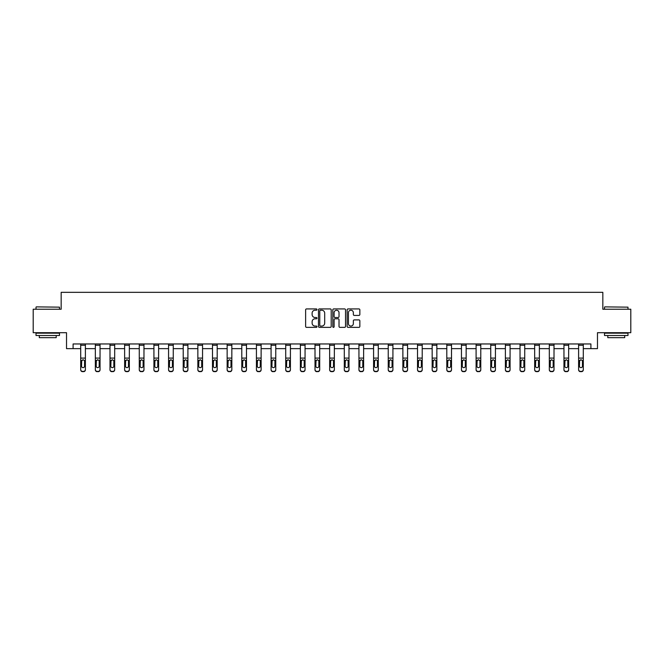 <?xml version="1.0" encoding="UTF-8"?>
<svg xmlns="http://www.w3.org/2000/svg" width="664" height="664" viewBox="0 0 664 664"><rect width="100%" height="100%" fill="white"/><g stroke="black" fill="none" stroke-linecap="round" stroke-linejoin="round"><path stroke-width="1" d="M316.977 309.573A0.647 0.647 0 0 0 316.338 308.926L306.544 308.926A0.921 0.921 0 0 0 305.623 309.847L305.623 326.439A0.921 0.921 0 0 0 306.544 327.36L316.338 327.36A0.647 0.647 0 0 0 316.977 326.713A0.647 0.647 0 0 0 316.338 326.065L315.068 326.065A2.946 2.946 0 0 1 312.121 323.119L312.121 321.741A2.946 2.946 0 0 1 315.068 318.786L316.338 318.786A0.647 0.647 0 0 0 316.977 318.147A0.647 0.647 0 0 0 316.338 317.5L315.068 317.5A2.946 2.946 0 0 1 312.121 314.553L312.121 313.167A2.946 2.946 0 0 1 315.068 310.221L316.338 310.221A0.647 0.647 0 0 0 316.977 309.573M358.925 315.425A0.921 0.921 0 0 0 359.846 314.504L359.846 309.847A0.921 0.921 0 0 0 358.925 308.926L348.052 308.926A0.921 0.921 0 0 0 347.131 309.847L347.131 326.439A0.921 0.921 0 0 0 348.052 327.36L358.925 327.36A0.921 0.921 0 0 0 359.846 326.439L359.846 320.82A0.921 0.921 0 0 0 358.925 319.899L354.277 319.899A0.921 0.921 0 0 0 353.356 320.82L353.356 323.6A2.465 2.465 0 0 1 350.891 326.065A2.465 2.465 0 0 1 348.426 323.6L348.426 312.686A2.465 2.465 0 0 1 350.891 310.221A2.465 2.465 0 0 1 353.356 312.686L353.356 314.504A0.921 0.921 0 0 0 354.277 315.425L358.925 315.425M73.098 348.65L73.098 343.96L590.902 343.96L590.902 348.65L597.476 348.65L597.476 332.697L630.8 332.697L630.8 309.225L602.829 309.225L602.829 292.326L61.171 292.326L61.171 309.225L33.2 309.225L33.2 332.697L66.525 332.697L66.525 348.65L80.701 348.65M331.195 309.847A0.921 0.921 0 0 0 330.274 308.926L319.401 308.926A0.921 0.921 0 0 0 318.479 309.847L318.479 326.439A0.921 0.921 0 0 0 319.401 327.36L330.274 327.36A0.921 0.921 0 0 0 331.195 326.439L331.195 309.847M333.726 308.926L344.599 308.926A0.921 0.921 0 0 1 345.521 309.847L345.521 326.439A0.921 0.921 0 0 1 344.599 327.36L339.951 327.36A0.921 0.921 0 0 1 339.022 326.439L339.022 319.708A0.921 0.921 0 0 0 338.101 318.786L335.021 318.786A0.921 0.921 0 0 0 334.1 319.708L334.1 326.713A0.647 0.647 0 0 1 333.452 327.36A0.647 0.647 0 0 1 332.805 326.713L332.805 309.847A0.921 0.921 0 0 1 333.726 308.926M85.39 348.65L95.342 348.65M100.04 348.65L109.992 348.65M114.681 348.65L124.633 348.65M129.331 348.65L139.274 348.65M143.972 348.65L153.923 348.65M158.613 348.65L168.565 348.65M173.262 348.65L183.214 348.65M187.904 348.65L197.855 348.65M202.545 348.65L212.497 348.65M217.194 348.65L227.146 348.65M231.836 348.65L241.787 348.65M246.485 348.65L256.428 348.65M261.126 348.65L271.078 348.65M275.767 348.65L285.719 348.65M290.417 348.65L300.369 348.65M305.058 348.65L315.01 348.65M319.699 348.65L329.651 348.65M334.349 348.65L344.301 348.65M348.99 348.65L358.942 348.65M363.631 348.65L373.583 348.65M378.281 348.65L388.232 348.65M392.922 348.65L402.874 348.65M407.572 348.65L417.515 348.65M422.213 348.65L432.164 348.65M436.854 348.65L446.806 348.65M451.503 348.65L461.455 348.65M466.145 348.65L476.096 348.65M480.786 348.65L490.737 348.65M495.435 348.65L505.387 348.65M510.076 348.65L520.028 348.65M524.726 348.65L534.669 348.65M539.367 348.65L549.319 348.65M554.008 348.65L563.96 348.65M568.658 348.65L578.61 348.65M583.299 348.65L590.902 348.65M320.413 310.221A0.647 0.647 0 0 0 319.766 310.868L319.766 325.426A0.647 0.647 0 0 0 320.413 326.065L321.749 326.065A2.946 2.946 0 0 0 324.696 323.119L324.696 313.167A2.946 2.946 0 0 0 321.749 310.221L320.413 310.221M339.022 312.727A2.465 2.465 0 0 0 336.565 310.262A2.465 2.465 0 0 0 334.1 312.727L334.1 316.579A0.921 0.921 0 0 0 335.021 317.5L338.101 317.5A0.921 0.921 0 0 0 339.022 316.579L339.022 312.727M80.701 360.818L80.701 369.516A1.876 1.859 -0 0 0 82.577 371.375L83.515 371.375A1.876 1.859 -0 0 0 85.39 369.516L85.39 369.806A1.876 1.859 180 0 1 83.515 371.674L83.515 371.375M84.552 366.163L84.552 361.216L84.552 366.163A1.502 1.494 180 0 1 83.05 367.648A1.502 1.494 180 0 0 84.552 366.163M81.547 366.453L81.547 366.163A1.502 1.494 180 0 0 83.05 367.648M81.547 366.163L81.713 360.527L83.05 359.705L84.386 360.527L83.05 359.705L81.547 361.1M85.39 343.96L85.39 369.516M80.701 343.96L80.701 369.516M82.577 371.375L83.515 371.674M82.577 371.674A1.876 1.859 180 0 1 80.701 369.806M85.39 360.527L84.386 360.527L84.552 361.216M36.296 306.876L59.486 307.158L36.296 306.876M47.75 335.511L36.014 335.511L36.014 333.162L59.486 333.162L59.486 335.511L47.75 335.511M56.199 335.511L56.199 337.669L39.3 337.669L39.3 335.511M604.796 306.876L627.986 307.158L604.796 306.876M616.25 335.511L604.514 335.511L604.514 333.162L627.986 333.162L627.986 335.511L616.25 335.511M624.699 335.511L624.699 337.669L607.801 337.669L607.801 335.511M95.342 343.96L95.342 369.516A1.876 1.859 -0 0 0 97.218 371.375L97.218 371.674A1.876 1.859 180 0 1 95.342 369.806L95.342 369.806A1.876 1.859 180 0 0 97.218 371.674L98.164 371.375A1.876 1.859 -0 0 0 100.04 369.516L100.04 369.806A1.876 1.859 180 0 1 98.164 371.674M100.04 360.818L100.04 369.806M99.193 366.163L99.193 361.216L99.193 366.163A1.502 1.494 180 0 1 97.691 367.648A1.502 1.494 180 0 0 99.193 366.163M96.189 366.453L96.189 366.163A1.502 1.494 180 0 0 97.691 367.648M96.189 366.163L96.355 360.527L97.691 359.705L99.027 360.527L97.691 359.705L96.189 361.1M109.992 343.96L109.992 369.516A1.876 1.859 -0 0 0 111.867 371.375L111.867 371.674A1.876 1.859 180 0 1 109.992 369.806L109.992 369.806A1.876 1.859 180 0 0 111.867 371.674L112.805 371.375A1.876 1.859 -0 0 0 114.681 369.516L114.681 369.806A1.876 1.859 180 0 1 112.805 371.674M114.681 360.818L114.681 369.806M113.835 366.163L113.835 361.216L113.835 366.163A1.502 1.494 180 0 1 112.332 367.648A1.502 1.494 180 0 0 113.835 366.163M110.83 366.453L110.83 366.163A1.502 1.494 180 0 0 112.332 367.648M110.83 366.163L110.996 360.527L112.332 359.705L113.668 360.527L112.332 359.705L110.83 361.1M100.04 343.96L100.04 369.516M97.218 371.375L98.164 371.375M100.04 360.527L99.027 360.527L99.193 361.216M114.681 343.96L114.681 369.516M111.867 371.375L112.805 371.375M114.681 360.527L113.668 360.527L113.835 361.216M124.633 343.96L124.633 369.516A1.876 1.859 -0 0 0 126.509 371.375L126.509 371.674A1.876 1.859 180 0 1 124.633 369.806L124.633 369.806A1.876 1.859 180 0 0 126.509 371.674L127.447 371.375A1.876 1.859 -0 0 0 129.331 369.516L129.331 369.806A1.876 1.859 180 0 1 127.447 371.674M129.331 360.818L129.331 369.806M128.484 366.163L128.484 361.216L128.484 366.163A1.502 1.494 180 0 1 126.982 367.648A1.502 1.494 180 0 0 128.484 366.163M125.479 366.453L125.479 366.163A1.502 1.494 180 0 0 126.982 367.648M125.479 366.163L125.645 360.527L126.982 359.705L128.318 360.527L126.982 359.705L125.479 361.1M139.274 343.96L139.274 369.516A1.876 1.859 -0 0 0 141.158 371.375L141.158 371.674A1.876 1.859 180 0 1 139.274 369.806L139.274 369.806A1.876 1.859 180 0 0 141.158 371.674L142.096 371.375A1.876 1.859 -0 0 0 143.972 369.516L143.972 369.806A1.876 1.859 180 0 1 142.096 371.674M143.972 360.818L143.972 369.806M143.125 366.163L143.125 361.216L143.125 366.163A1.502 1.494 180 0 1 141.623 367.648A1.502 1.494 180 0 0 143.125 366.163M140.121 366.453L140.121 366.163A1.502 1.494 180 0 0 141.623 367.648M140.121 366.163L140.287 360.527L141.623 359.705L142.959 360.527L141.623 359.705L140.121 361.1M153.923 343.96L153.923 369.516A1.876 1.859 -0 0 0 155.799 371.375L155.799 371.674A1.876 1.859 180 0 1 153.923 369.806L153.923 369.806A1.876 1.859 180 0 0 155.799 371.674L156.737 371.375A1.876 1.859 -0 0 0 158.613 369.516L158.613 369.806A1.876 1.859 180 0 1 156.737 371.674M158.613 360.818L158.613 369.806M157.766 366.163L157.766 361.216L157.766 366.163A1.502 1.494 180 0 1 156.272 367.648A1.502 1.494 180 0 0 157.766 366.163M154.77 366.453L154.77 366.163A1.502 1.494 180 0 0 156.272 367.648M154.77 366.163L154.936 360.527L156.272 359.705L157.6 360.527L156.272 359.705L154.77 361.1M129.331 343.96L129.331 369.516M126.509 371.375L127.447 371.375M129.331 360.527L128.318 360.527L128.484 361.216M143.972 343.96L143.972 369.516M141.158 371.375L142.096 371.375M143.972 360.527L142.959 360.527L143.125 361.216M158.613 343.96L158.613 369.516M155.799 371.375L156.737 371.375M158.613 360.527L157.6 360.527L157.766 361.216M168.565 343.96L168.565 369.516A1.876 1.859 -0 0 0 170.44 371.375L170.44 371.674A1.876 1.859 180 0 1 168.565 369.806L168.565 369.806A1.876 1.859 180 0 0 170.44 371.674L171.378 371.375A1.876 1.859 -0 0 0 173.262 369.516L173.262 369.806A1.876 1.859 180 0 1 171.378 371.674M173.262 360.818L173.262 369.806M172.416 366.163L172.416 361.216L172.416 366.163A1.502 1.494 180 0 1 170.914 367.648A1.502 1.494 180 0 0 172.416 366.163M169.411 366.453L169.411 366.163A1.502 1.494 180 0 0 170.914 367.648M169.411 366.163L169.577 360.527L170.914 359.705L172.25 360.527L170.914 359.705L169.411 361.1M173.262 343.96L173.262 369.516M170.44 371.375L171.378 371.375M173.262 360.527L172.25 360.527L172.416 361.216M183.214 343.96L183.214 369.516A1.876 1.859 -0 0 0 185.09 371.375L185.09 371.674A1.876 1.859 180 0 1 183.214 369.806L183.214 369.806A1.876 1.859 180 0 0 185.09 371.674L186.028 371.375A1.876 1.859 -0 0 0 187.904 369.516L187.904 369.806A1.876 1.859 180 0 1 186.028 371.674M187.904 360.818L187.904 369.806M187.057 366.163L187.057 361.216L187.057 366.163A1.502 1.494 180 0 1 185.555 367.648A1.502 1.494 180 0 0 187.057 366.163M184.052 366.453L184.052 366.163A1.502 1.494 180 0 0 185.555 367.648M184.052 366.163L184.218 360.527L185.555 359.705L186.891 360.527L185.555 359.705L184.052 361.1M187.904 343.96L187.904 369.516M185.09 371.375L186.028 371.375M187.904 360.527L186.891 360.527L187.057 361.216M197.855 343.96L197.855 369.516A1.876 1.859 -0 0 0 199.731 371.375L199.731 371.674A1.876 1.859 180 0 1 197.855 369.806L197.855 369.806A1.876 1.859 180 0 0 199.731 371.674L200.669 371.375A1.876 1.859 -0 0 0 202.545 369.516L202.545 369.806A1.876 1.859 180 0 1 200.669 371.674M202.545 360.818L202.545 369.806M201.707 366.163L201.707 361.216L201.707 366.163A1.502 1.494 180 0 1 200.204 367.648A1.502 1.494 180 0 0 201.707 366.163M198.702 366.453L198.702 366.163A1.502 1.494 180 0 0 200.204 367.648M198.702 366.163L198.868 360.527L200.204 359.705L201.541 360.527L200.204 359.705L198.702 361.1M202.545 343.96L202.545 369.516M199.731 371.375L200.669 371.375M202.545 360.527L201.541 360.527L201.707 361.216M212.497 343.96L212.497 369.516A1.876 1.859 -0 0 0 214.372 371.375L214.372 371.674A1.876 1.859 180 0 1 212.497 369.806L212.497 369.806A1.876 1.859 180 0 0 214.372 371.674L215.319 371.375A1.876 1.859 -0 0 0 217.194 369.516L217.194 369.806A1.876 1.859 180 0 1 215.319 371.674M217.194 360.818L217.194 369.806M216.348 366.163L216.348 361.216L216.348 366.163A1.502 1.494 180 0 1 214.846 367.648A1.502 1.494 180 0 0 216.348 366.163M213.343 366.453L213.343 366.163A1.502 1.494 180 0 0 214.846 367.648M213.343 366.163L213.509 360.527L214.846 359.705L216.182 360.527L214.846 359.705L213.343 361.1M217.194 343.96L217.194 369.516M214.372 371.375L215.319 371.375M217.194 360.527L216.182 360.527L216.348 361.216M227.146 343.96L227.146 369.516A1.876 1.859 -0 0 0 229.022 371.375L229.022 371.674A1.876 1.859 180 0 1 227.146 369.806L227.146 369.806A1.876 1.859 180 0 0 229.022 371.674L229.96 371.375A1.876 1.859 -0 0 0 231.836 369.516L231.836 369.806A1.876 1.859 180 0 1 229.96 371.674M231.836 360.818L231.836 369.806M230.989 366.163L230.989 361.216L230.989 366.163A1.502 1.494 180 0 1 229.487 367.648A1.502 1.494 180 0 0 230.989 366.163M227.984 366.453L227.984 366.163A1.502 1.494 180 0 0 229.487 367.648M227.984 366.163L228.15 360.527L229.487 359.705L230.823 360.527L229.487 359.705L227.984 361.1M231.836 343.96L231.836 369.516M229.022 371.375L229.96 371.375M231.836 360.527L230.823 360.527L230.989 361.216M241.787 343.96L241.787 369.516A1.876 1.859 -0 0 0 243.663 371.375L243.663 371.674A1.876 1.859 180 0 1 241.787 369.806L241.787 369.806A1.876 1.859 180 0 0 243.663 371.674L244.601 371.375A1.876 1.859 -0 0 0 246.485 369.516L246.485 369.806A1.876 1.859 180 0 1 244.601 371.674M246.485 360.818L246.485 369.806M245.638 366.163L245.638 361.216L245.638 366.163A1.502 1.494 180 0 1 244.136 367.648A1.502 1.494 180 0 0 245.638 366.163M242.634 366.453L242.634 366.163A1.502 1.494 180 0 0 244.136 367.648M242.634 366.163L242.8 360.527L244.136 359.705L245.472 360.527L244.136 359.705L242.634 361.1M246.485 343.96L246.485 369.516M243.663 371.375L244.601 371.375M246.485 360.527L245.472 360.527L245.638 361.216M256.428 343.96L256.428 369.516A1.876 1.859 -0 0 0 258.313 371.375L258.313 371.674A1.876 1.859 180 0 1 256.428 369.806L256.428 369.806A1.876 1.859 180 0 0 258.313 371.674L259.25 371.375A1.876 1.859 -0 0 0 261.126 369.516L261.126 369.806A1.876 1.859 180 0 1 259.25 371.674M261.126 360.818L261.126 369.806M260.28 366.163L260.28 361.216L260.28 366.163A1.502 1.494 180 0 1 258.777 367.648A1.502 1.494 180 0 0 260.28 366.163M257.275 366.453L257.275 366.163A1.502 1.494 180 0 0 258.777 367.648M257.275 366.163L257.441 360.527L258.777 359.705L260.114 360.527L258.777 359.705L257.275 361.1M261.126 343.96L261.126 369.516M258.313 371.375L259.25 371.375M261.126 360.527L260.114 360.527L260.28 361.216M271.078 343.96L271.078 369.516A1.876 1.859 -0 0 0 272.954 371.375L272.954 371.674A1.876 1.859 180 0 1 271.078 369.806L271.078 369.806A1.876 1.859 180 0 0 272.954 371.674L273.892 371.375A1.876 1.859 -0 0 0 275.767 369.516L275.767 369.806A1.876 1.859 180 0 1 273.892 371.674M275.767 360.818L275.767 369.806M274.921 366.163L274.921 361.216L274.921 366.163A1.502 1.494 180 0 1 273.427 367.648A1.502 1.494 180 0 0 274.921 366.163M271.925 366.453L271.925 366.163A1.502 1.494 180 0 0 273.427 367.648M271.925 366.163L272.091 360.527L273.427 359.705L274.755 360.527L273.427 359.705L271.925 361.1M275.767 343.96L275.767 369.516M272.954 371.375L273.892 371.375M275.767 360.527L274.755 360.527L274.921 361.216M285.719 343.96L285.719 369.516A1.876 1.859 -0 0 0 287.595 371.375L287.595 371.674A1.876 1.859 180 0 1 285.719 369.806L285.719 369.806A1.876 1.859 180 0 0 287.595 371.674L288.533 371.375A1.876 1.859 -0 0 0 290.417 369.516L290.417 369.806A1.876 1.859 180 0 1 288.533 371.674M290.417 360.818L290.417 369.806M289.57 366.163L289.57 361.216L289.57 366.163A1.502 1.494 180 0 1 288.068 367.648A1.502 1.494 180 0 0 289.57 366.163M286.566 366.453L286.566 366.163A1.502 1.494 180 0 0 288.068 367.648M286.566 366.163L286.732 360.527L288.068 359.705L289.404 360.527L288.068 359.705L286.566 361.1M290.417 343.96L290.417 369.516M287.595 371.375L288.533 371.375M290.417 360.527L289.404 360.527L289.57 361.216M300.369 343.96L300.369 369.516A1.876 1.859 -0 0 0 302.244 371.375L302.244 371.674A1.876 1.859 180 0 1 300.369 369.806L300.369 369.806A1.876 1.859 180 0 0 302.244 371.674L303.182 371.375A1.876 1.859 -0 0 0 305.058 369.516L305.058 369.806A1.876 1.859 180 0 1 303.182 371.674M305.058 360.818L305.058 369.806M304.212 366.163L304.212 361.216L304.212 366.163A1.502 1.494 180 0 1 302.709 367.648A1.502 1.494 180 0 0 304.212 366.163M301.207 366.453L301.207 366.163A1.502 1.494 180 0 0 302.709 367.648M301.207 366.163L301.373 360.527L302.709 359.705L304.046 360.527L302.709 359.705L301.207 361.1M305.058 343.96L305.058 369.516M302.244 371.375L303.182 371.375M305.058 360.527L304.046 360.527L304.212 361.216M315.01 343.96L315.01 369.516A1.876 1.859 -0 0 0 316.886 371.375L316.886 371.674A1.876 1.859 180 0 1 315.01 369.806L315.01 369.806A1.876 1.859 180 0 0 316.886 371.674L317.824 371.375A1.876 1.859 -0 0 0 319.699 369.516L319.699 369.806A1.876 1.859 180 0 1 317.824 371.674M319.699 360.818L319.699 369.806M318.861 366.163L318.861 361.216L318.861 366.163A1.502 1.494 180 0 1 317.359 367.648A1.502 1.494 180 0 0 318.861 366.163M315.856 366.453L315.856 366.163A1.502 1.494 180 0 0 317.359 367.648M315.856 366.163L316.022 360.527L317.359 359.705L318.695 360.527L317.359 359.705L315.856 361.1M319.699 343.96L319.699 369.516M316.886 371.375L317.824 371.375M319.699 360.527L318.695 360.527L318.861 361.216M329.651 343.96L329.651 369.516A1.876 1.859 -0 0 0 331.527 371.375L331.527 371.674A1.876 1.859 180 0 1 329.651 369.806L329.651 369.806A1.876 1.859 180 0 0 331.527 371.674L332.473 371.375A1.876 1.859 -0 0 0 334.349 369.516L334.349 369.806A1.876 1.859 180 0 1 332.473 371.674M334.349 360.818L334.349 369.806M333.502 366.163L333.502 361.216L333.502 366.163A1.502 1.494 180 0 1 332 367.648A1.502 1.494 180 0 0 333.502 366.163M330.498 366.453L330.498 366.163A1.502 1.494 180 0 0 332 367.648M330.498 366.163L330.664 360.527L332 359.705L333.336 360.527L332 359.705L330.498 361.1M334.349 343.96L334.349 369.516M331.527 371.375L332.473 371.375M334.349 360.527L333.336 360.527L333.502 361.216M344.301 343.96L344.301 369.516A1.876 1.859 -0 0 0 346.176 371.375L346.176 371.674A1.876 1.859 180 0 1 344.301 369.806L344.301 369.806A1.876 1.859 180 0 0 346.176 371.674L347.114 371.375A1.876 1.859 -0 0 0 348.99 369.516L348.99 369.806A1.876 1.859 180 0 1 347.114 371.674M348.99 360.818L348.99 369.806M348.143 366.163L348.143 361.216L348.143 366.163A1.502 1.494 180 0 1 346.641 367.648A1.502 1.494 180 0 0 348.143 366.163M345.139 366.453L345.139 366.163A1.502 1.494 180 0 0 346.641 367.648M345.139 366.163L345.305 360.527L346.641 359.705L347.977 360.527L346.641 359.705L345.139 361.1M348.99 343.96L348.99 369.516M346.176 371.375L347.114 371.375M348.99 360.527L347.977 360.527L348.143 361.216M358.942 343.96L358.942 369.516A1.876 1.859 -0 0 0 360.818 371.375L360.818 371.674A1.876 1.859 180 0 1 358.942 369.806L358.942 369.806A1.876 1.859 180 0 0 360.818 371.674L361.755 371.375A1.876 1.859 -0 0 0 363.631 369.516L363.631 369.806A1.876 1.859 180 0 1 361.755 371.674M363.631 360.818L363.631 369.806M362.793 366.163L362.793 361.216L362.793 366.163A1.502 1.494 180 0 1 361.291 367.648A1.502 1.494 180 0 0 362.793 366.163M359.788 366.453L359.788 366.163A1.502 1.494 180 0 0 361.291 367.648M359.788 366.163L359.954 360.527L361.291 359.705L362.627 360.527L361.291 359.705L359.788 361.1M363.631 343.96L363.631 369.516M360.818 371.375L361.755 371.375M363.631 360.527L362.627 360.527L362.793 361.216M373.583 343.96L373.583 369.516A1.876 1.859 -0 0 0 375.467 371.375L375.467 371.674A1.876 1.859 180 0 1 373.583 369.806L373.583 369.806A1.876 1.859 180 0 0 375.467 371.674L376.405 371.375A1.876 1.859 -0 0 0 378.281 369.516L378.281 369.806A1.876 1.859 180 0 1 376.405 371.674M378.281 360.818L378.281 369.806M377.434 366.163L377.434 361.216L377.434 366.163A1.502 1.494 180 0 1 375.932 367.648A1.502 1.494 180 0 0 377.434 366.163M374.43 366.453L374.43 366.163A1.502 1.494 180 0 0 375.932 367.648M374.43 366.163L374.596 360.527L375.932 359.705L377.268 360.527L375.932 359.705L374.43 361.1M378.281 343.96L378.281 369.516M375.467 371.375L376.405 371.375M378.281 360.527L377.268 360.527L377.434 361.216M388.232 343.96L388.232 369.516A1.876 1.859 -0 0 0 390.108 371.375L390.108 371.674A1.876 1.859 180 0 1 388.232 369.806L388.232 369.806A1.876 1.859 180 0 0 390.108 371.674L391.046 371.375A1.876 1.859 -0 0 0 392.922 369.516L392.922 369.806A1.876 1.859 180 0 1 391.046 371.674M392.922 360.818L392.922 369.806M392.075 366.163L392.075 361.216L392.075 366.163A1.502 1.494 180 0 1 390.573 367.648A1.502 1.494 180 0 0 392.075 366.163M389.079 366.453L389.079 366.163A1.502 1.494 180 0 0 390.573 367.648M389.079 366.163L389.245 360.527L390.573 359.705L391.909 360.527L390.573 359.705L389.079 361.1M392.922 343.96L392.922 369.516M390.108 371.375L391.046 371.375M392.922 360.527L391.909 360.527L392.075 361.216M402.874 343.96L402.874 369.516A1.876 1.859 -0 0 0 404.749 371.375L404.749 371.674A1.876 1.859 180 0 1 402.874 369.806L402.874 369.806A1.876 1.859 180 0 0 404.749 371.674L405.687 371.375A1.876 1.859 -0 0 0 407.572 369.516L407.572 369.806A1.876 1.859 180 0 1 405.687 371.674M407.572 360.818L407.572 369.806M406.725 366.163L406.725 361.216L406.725 366.163A1.502 1.494 180 0 1 405.223 367.648A1.502 1.494 180 0 0 406.725 366.163M403.72 366.453L403.72 366.163A1.502 1.494 180 0 0 405.223 367.648M403.72 366.163L403.886 360.527L405.223 359.705L406.559 360.527L405.223 359.705L403.72 361.1M407.572 343.96L407.572 369.516M404.749 371.375L405.687 371.375M407.572 360.527L406.559 360.527L406.725 361.216M417.515 343.96L417.515 369.516A1.876 1.859 -0 0 0 419.399 371.375L419.399 371.674A1.876 1.859 180 0 1 417.515 369.806L417.515 369.806A1.876 1.859 180 0 0 419.399 371.674L420.337 371.375A1.876 1.859 -0 0 0 422.213 369.516L422.213 369.806A1.876 1.859 180 0 1 420.337 371.674M422.213 360.818L422.213 369.806M421.366 366.163L421.366 361.216L421.366 366.163A1.502 1.494 180 0 1 419.864 367.648A1.502 1.494 180 0 0 421.366 366.163M418.361 366.453L418.361 366.163A1.502 1.494 180 0 0 419.864 367.648M418.361 366.163L418.527 360.527L419.864 359.705L421.2 360.527L419.864 359.705L418.361 361.1M422.213 343.96L422.213 369.516M419.399 371.375L420.337 371.375M422.213 360.527L421.2 360.527L421.366 361.216M432.164 343.96L432.164 369.516A1.876 1.859 -0 0 0 434.04 371.375L434.04 371.674A1.876 1.859 180 0 1 432.164 369.806L432.164 369.806A1.876 1.859 180 0 0 434.04 371.674L434.978 371.375A1.876 1.859 -0 0 0 436.854 369.516L436.854 369.806A1.876 1.859 180 0 1 434.978 371.674M436.854 360.818L436.854 369.806M436.016 366.163L436.016 361.216L436.016 366.163A1.502 1.494 180 0 1 434.513 367.648A1.502 1.494 180 0 0 436.016 366.163M433.011 366.453L433.011 366.163A1.502 1.494 180 0 0 434.513 367.648M433.011 366.163L433.177 360.527L434.513 359.705L435.85 360.527L434.513 359.705L433.011 361.1M436.854 343.96L436.854 369.516M434.04 371.375L434.978 371.375M436.854 360.527L435.85 360.527L436.016 361.216M446.806 343.96L446.806 369.516A1.876 1.859 -0 0 0 448.681 371.375L448.681 371.674A1.876 1.859 180 0 1 446.806 369.806L446.806 369.806A1.876 1.859 180 0 0 448.681 371.674L449.628 371.375A1.876 1.859 -0 0 0 451.503 369.516L451.503 369.806A1.876 1.859 180 0 1 449.628 371.674M451.503 360.818L451.503 369.806M450.657 366.163L450.657 361.216L450.657 366.163A1.502 1.494 180 0 1 449.154 367.648A1.502 1.494 180 0 0 450.657 366.163M447.652 366.453L447.652 366.163A1.502 1.494 180 0 0 449.154 367.648M447.652 366.163L447.818 360.527L449.154 359.705L450.491 360.527L449.154 359.705L447.652 361.1M451.503 343.96L451.503 369.516M448.681 371.375L449.628 371.375M451.503 360.527L450.491 360.527L450.657 361.216M461.455 343.96L461.455 369.516A1.876 1.859 -0 0 0 463.331 371.375L463.331 371.674A1.876 1.859 180 0 1 461.455 369.806L461.455 369.806A1.876 1.859 180 0 0 463.331 371.674L464.269 371.375A1.876 1.859 -0 0 0 466.145 369.516L466.145 369.806A1.876 1.859 180 0 1 464.269 371.674M466.145 360.818L466.145 369.806M465.298 366.163L465.298 361.216L465.298 366.163A1.502 1.494 180 0 1 463.796 367.648A1.502 1.494 180 0 0 465.298 366.163M462.293 366.453L462.293 366.163A1.502 1.494 180 0 0 463.796 367.648M462.293 366.163L462.459 360.527L463.796 359.705L465.132 360.527L463.796 359.705L462.293 361.1M466.145 343.96L466.145 369.516M463.331 371.375L464.269 371.375M466.145 360.527L465.132 360.527L465.298 361.216M476.096 343.96L476.096 369.516A1.876 1.859 -0 0 0 477.972 371.375L477.972 371.674A1.876 1.859 180 0 1 476.096 369.806L476.096 369.806A1.876 1.859 180 0 0 477.972 371.674L478.91 371.375A1.876 1.859 -0 0 0 480.786 369.516L480.786 369.806A1.876 1.859 180 0 1 478.91 371.674M480.786 360.818L480.786 369.806M479.947 366.163L479.947 361.216L479.947 366.163A1.502 1.494 180 0 1 478.445 367.648A1.502 1.494 180 0 0 479.947 366.163M476.943 366.453L476.943 366.163A1.502 1.494 180 0 0 478.445 367.648M476.943 366.163L477.109 360.527L478.445 359.705L479.781 360.527L478.445 359.705L476.943 361.1M480.786 343.96L480.786 369.516M477.972 371.375L478.91 371.375M480.786 360.527L479.781 360.527L479.947 361.216M490.737 343.96L490.737 369.516A1.876 1.859 -0 0 0 492.622 371.375L492.622 371.674A1.876 1.859 180 0 1 490.737 369.806L490.737 369.806A1.876 1.859 180 0 0 492.622 371.674L493.559 371.375A1.876 1.859 -0 0 0 495.435 369.516L495.435 369.806A1.876 1.859 180 0 1 493.559 371.674M495.435 360.818L495.435 369.806M494.589 366.163L494.589 361.216L494.589 366.163A1.502 1.494 180 0 1 493.086 367.648A1.502 1.494 180 0 0 494.589 366.163M491.584 366.453L491.584 366.163A1.502 1.494 180 0 0 493.086 367.648M491.584 366.163L491.75 360.527L493.086 359.705L494.423 360.527L493.086 359.705L491.584 361.1M495.435 343.96L495.435 369.516M492.622 371.375L493.559 371.375M495.435 360.527L494.423 360.527L494.589 361.216M505.387 343.96L505.387 369.516A1.876 1.859 -0 0 0 507.263 371.375L507.263 371.674A1.876 1.859 180 0 1 505.387 369.806L505.387 369.806A1.876 1.859 180 0 0 507.263 371.674L508.201 371.375A1.876 1.859 -0 0 0 510.076 369.516L510.076 369.806A1.876 1.859 180 0 1 508.201 371.674M510.076 360.818L510.076 369.806M509.23 366.163L509.23 361.216L509.23 366.163A1.502 1.494 180 0 1 507.728 367.648A1.502 1.494 180 0 0 509.23 366.163M506.234 366.453L506.234 366.163A1.502 1.494 180 0 0 507.728 367.648M506.234 366.163L506.4 360.527L507.728 359.705L509.064 360.527L507.728 359.705L506.234 361.1M510.076 343.96L510.076 369.516M507.263 371.375L508.201 371.375M510.076 360.527L509.064 360.527L509.23 361.216M520.028 343.96L520.028 369.516A1.876 1.859 -0 0 0 521.904 371.375L522.842 371.375A1.876 1.859 -0 0 0 524.726 369.516L524.726 369.806A1.876 1.859 180 0 1 522.842 371.674L522.842 371.375M524.726 360.818L524.726 369.806M523.879 366.163L523.879 361.216L523.879 366.163A1.502 1.494 180 0 1 522.377 367.648A1.502 1.494 180 0 0 523.879 366.163M520.875 366.453L520.875 366.163A1.502 1.494 180 0 0 522.377 367.648M520.875 366.163L521.041 360.527L522.377 359.705L523.713 360.527L522.377 359.705L520.875 361.1M524.726 343.96L524.726 369.516M521.904 371.375L522.842 371.674M521.904 371.674A1.876 1.859 180 0 1 520.028 369.806M524.726 360.527L523.713 360.527L523.879 361.216M534.669 343.96L534.669 369.516A1.876 1.859 -0 0 0 536.553 371.375L537.491 371.375A1.876 1.859 -0 0 0 539.367 369.516L539.367 369.806A1.876 1.859 180 0 1 537.491 371.674L537.491 371.375M539.367 360.818L539.367 369.806M538.521 366.163L538.521 361.216L538.521 366.163A1.502 1.494 180 0 1 537.018 367.648A1.502 1.494 180 0 0 538.521 366.163M535.516 366.453L535.516 366.163A1.502 1.494 180 0 0 537.018 367.648M535.516 366.163L535.682 360.527L537.018 359.705L538.355 360.527L537.018 359.705L535.516 361.1M539.367 343.96L539.367 369.516M536.553 371.375L537.491 371.674M536.553 371.674A1.876 1.859 180 0 1 534.669 369.806M539.367 360.527L538.355 360.527L538.521 361.216M549.319 343.96L549.319 369.516A1.876 1.859 -0 0 0 551.195 371.375L551.195 371.674A1.876 1.859 180 0 1 549.319 369.806L549.319 369.806A1.876 1.859 180 0 0 551.195 371.674L552.133 371.375A1.876 1.859 -0 0 0 554.008 369.516L554.008 369.806A1.876 1.859 180 0 1 552.133 371.674M554.008 360.818L554.008 369.806M553.17 366.163L553.17 361.216L553.17 366.163A1.502 1.494 180 0 1 551.668 367.648A1.502 1.494 180 0 0 553.17 366.163M550.165 366.453L550.165 366.163A1.502 1.494 180 0 0 551.668 367.648M550.165 366.163L550.331 360.527L551.668 359.705L553.004 360.527L551.668 359.705L550.165 361.1M554.008 343.96L554.008 369.516M551.195 371.375L552.133 371.375M554.008 360.527L553.004 360.527L553.17 361.216M563.96 343.96L563.96 369.516A1.876 1.859 -0 0 0 565.836 371.375L566.782 371.375A1.876 1.859 -0 0 0 568.658 369.516L568.658 369.806A1.876 1.859 180 0 1 566.782 371.674L566.782 371.375M568.658 360.818L568.658 369.806M567.811 366.163L567.811 361.216L567.811 366.163A1.502 1.494 180 0 1 566.309 367.648A1.502 1.494 180 0 0 567.811 366.163M564.807 366.453L564.807 366.163A1.502 1.494 180 0 0 566.309 367.648M564.807 366.163L564.973 360.527L566.309 359.705L567.645 360.527L566.309 359.705L564.807 361.1M568.658 343.96L568.658 369.516M565.836 371.375L566.782 371.674M565.836 371.674A1.876 1.859 180 0 1 563.96 369.806M568.658 360.527L567.645 360.527L567.811 361.216M578.61 343.96L578.61 369.516A1.876 1.859 -0 0 0 580.485 371.375L581.423 371.375A1.876 1.859 -0 0 0 583.299 369.516L583.299 369.806A1.876 1.859 180 0 1 581.423 371.674L581.423 371.375M583.299 360.818L583.299 369.806M582.452 366.163L582.452 361.216L582.452 366.163A1.502 1.494 180 0 1 580.95 367.648A1.502 1.494 180 0 0 582.452 366.163M579.448 366.453L579.448 366.163A1.502 1.494 180 0 0 580.95 367.648M579.448 366.163L579.614 360.527L580.95 359.705L582.286 360.527L580.95 359.705L579.448 361.1M583.299 343.96L583.299 369.516M580.485 371.375L581.423 371.674M580.485 371.674A1.876 1.859 180 0 1 578.61 369.806M583.299 360.527L582.286 360.527L582.452 361.216M80.701 343.977L85.39 343.977M80.701 360.527L81.713 360.527M80.701 358.095L85.39 358.095M80.701 345.263L85.39 345.263M95.342 343.977L100.04 343.977M95.342 360.527L96.355 360.527M95.342 358.095L100.04 358.095M95.342 345.263L100.04 345.263M109.992 343.977L114.681 343.977M109.992 360.527L110.996 360.527M109.992 358.095L114.681 358.095M109.992 345.263L114.681 345.263M124.633 343.977L129.331 343.977M124.633 360.527L125.645 360.527M124.633 358.095L129.331 358.095M124.633 345.263L129.331 345.263M139.274 343.977L143.972 343.977M139.274 360.527L140.287 360.527M139.274 358.095L143.972 358.095M139.274 345.263L143.972 345.263M153.923 343.977L158.613 343.977M153.923 360.527L154.936 360.527M153.923 358.095L158.613 358.095M153.923 345.263L158.613 345.263M168.565 343.977L173.262 343.977M168.565 360.527L169.577 360.527M168.565 358.095L173.262 358.095M168.565 345.263L173.262 345.263M183.214 343.977L187.904 343.977M183.214 360.527L184.218 360.527M183.214 358.095L187.904 358.095M183.214 345.263L187.904 345.263M197.855 343.977L202.545 343.977M197.855 360.527L198.868 360.527M197.855 358.095L202.545 358.095M197.855 345.263L202.545 345.263M212.497 343.977L217.194 343.977M212.497 360.527L213.509 360.527M212.497 358.095L217.194 358.095M212.497 345.263L217.194 345.263M227.146 343.977L231.836 343.977M227.146 360.527L228.15 360.527M227.146 358.095L231.836 358.095M227.146 345.263L231.836 345.263M241.787 343.977L246.485 343.977M241.787 360.527L242.8 360.527M241.787 358.095L246.485 358.095M241.787 345.263L246.485 345.263M256.428 343.977L261.126 343.977M256.428 360.527L257.441 360.527M256.428 358.095L261.126 358.095M256.428 345.263L261.126 345.263M271.078 343.977L275.767 343.977M271.078 360.527L272.091 360.527M271.078 358.095L275.767 358.095M271.078 345.263L275.767 345.263M285.719 343.977L290.417 343.977M285.719 360.527L286.732 360.527M285.719 358.095L290.417 358.095M285.719 345.263L290.417 345.263M300.369 343.977L305.058 343.977M300.369 360.527L301.373 360.527M300.369 358.095L305.058 358.095M300.369 345.263L305.058 345.263M315.01 343.977L319.699 343.977M315.01 360.527L316.022 360.527M315.01 358.095L319.699 358.095M315.01 345.263L319.699 345.263M329.651 343.977L334.349 343.977M329.651 360.527L330.664 360.527M329.651 358.095L334.349 358.095M329.651 345.263L334.349 345.263M344.301 343.977L348.99 343.977M344.301 360.527L345.305 360.527M344.301 358.095L348.99 358.095M344.301 345.263L348.99 345.263M358.942 343.977L363.631 343.977M358.942 360.527L359.954 360.527M358.942 358.095L363.631 358.095M358.942 345.263L363.631 345.263M373.583 343.977L378.281 343.977M373.583 360.527L374.596 360.527M373.583 358.095L378.281 358.095M373.583 345.263L378.281 345.263M388.232 343.977L392.922 343.977M388.232 360.527L389.245 360.527M388.232 358.095L392.922 358.095M388.232 345.263L392.922 345.263M402.874 343.977L407.572 343.977M402.874 360.527L403.886 360.527M402.874 358.095L407.572 358.095M402.874 345.263L407.572 345.263M417.515 343.977L422.213 343.977M417.515 360.527L418.527 360.527M417.515 358.095L422.213 358.095M417.515 345.263L422.213 345.263M432.164 343.977L436.854 343.977M432.164 360.527L433.177 360.527M432.164 358.095L436.854 358.095M432.164 345.263L436.854 345.263M446.806 343.977L451.503 343.977M446.806 360.527L447.818 360.527M446.806 358.095L451.503 358.095M446.806 345.263L451.503 345.263M461.455 343.977L466.145 343.977M461.455 360.527L462.459 360.527M461.455 358.095L466.145 358.095M461.455 345.263L466.145 345.263M476.096 343.977L480.786 343.977M476.096 360.527L477.109 360.527M476.096 358.095L480.786 358.095M476.096 345.263L480.786 345.263M490.737 343.977L495.435 343.977M490.737 360.527L491.75 360.527M490.737 358.095L495.435 358.095M490.737 345.263L495.435 345.263M505.387 343.977L510.076 343.977M505.387 360.527L506.4 360.527M505.387 358.095L510.076 358.095M505.387 345.263L510.076 345.263M520.028 343.977L524.726 343.977M520.028 360.527L521.041 360.527M520.028 358.095L524.726 358.095M520.028 345.263L524.726 345.263M534.669 343.977L539.367 343.977M534.669 360.527L535.682 360.527M534.669 358.095L539.367 358.095M534.669 345.263L539.367 345.263M549.319 343.977L554.008 343.977M549.319 360.527L550.331 360.527M549.319 358.095L554.008 358.095M549.319 345.263L554.008 345.263M563.96 343.977L568.658 343.977M563.96 360.527L564.973 360.527M563.96 358.095L568.658 358.095M563.96 345.263L568.658 345.263M578.61 343.977L583.299 343.977M578.61 360.527L579.614 360.527M578.61 358.095L583.299 358.095M578.61 345.263L583.299 345.263M36.014 309.225L36.014 307.158M41.367 333.162L41.367 332.697M54.133 333.162L54.133 332.697M59.486 309.225L59.486 307.158M604.514 309.225L604.514 307.158M609.867 333.162L609.867 332.697M622.633 333.162L622.633 332.697M627.986 309.225L627.986 307.158"/></g></svg>
